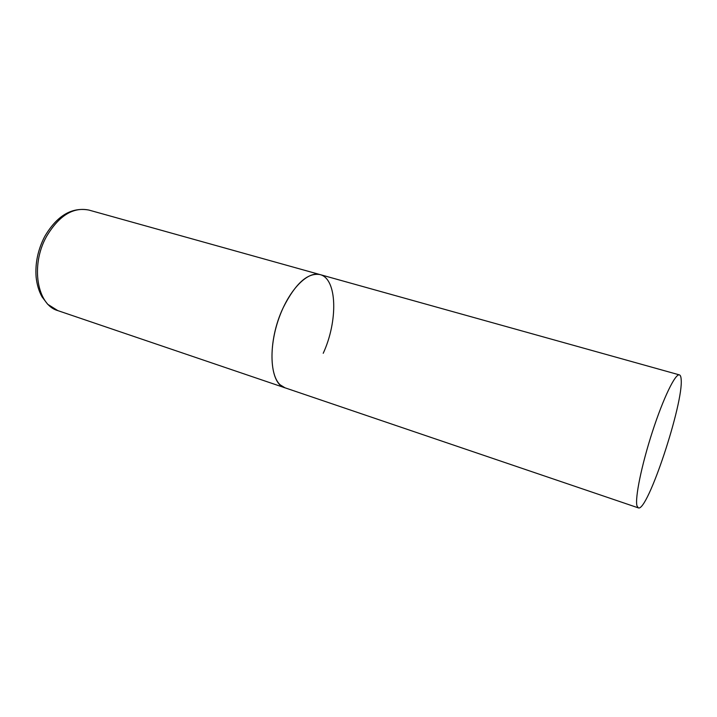 <?xml version="1.0" encoding="UTF-8"?>
<svg xmlns="http://www.w3.org/2000/svg" width="717" height="717" viewBox="0 0 717 717"><rect width="100%" height="100%" fill="white"/><g stroke="black" fill="none" stroke-linecap="round" stroke-linejoin="round"><path stroke-width="1.08" d="M638.3 507.86C647.442 512.646 683.758 402.891 681.15 379.275C680.971 376.649 680.388 375.188 679.42 374.892C675.378 373.324 663.359 397.989 652.497 431.491C641.598 464.939 634.814 498.279 636.974 505.843L638.3 507.86L57.799 310.604C37.212 305.03 30.222 265.657 46.381 236.709C58.839 215.727 73.009 206.846 88.881 210.063L320.033 274.584C307.826 270.847 289.363 289.363 279.245 317.317C269.027 345.2 269.843 375.484 280.186 384.841L285.016 387.816C268.956 384.025 267.1 341.426 283.116 307.88C295.323 283.565 307.629 272.46 320.033 274.584C337.313 278.725 338.11 321.037 323.224 353.293M57.799 310.604L47.698 304.277L42.007 296.82C38.861 291.12 36.899 284.541 36.119 277.094C35.079 263.372 37.858 249.991 44.463 236.951M44.732 236.449C56.957 215.727 71.673 206.935 88.881 210.063M320.033 274.584L679.42 374.892"/></g></svg>
